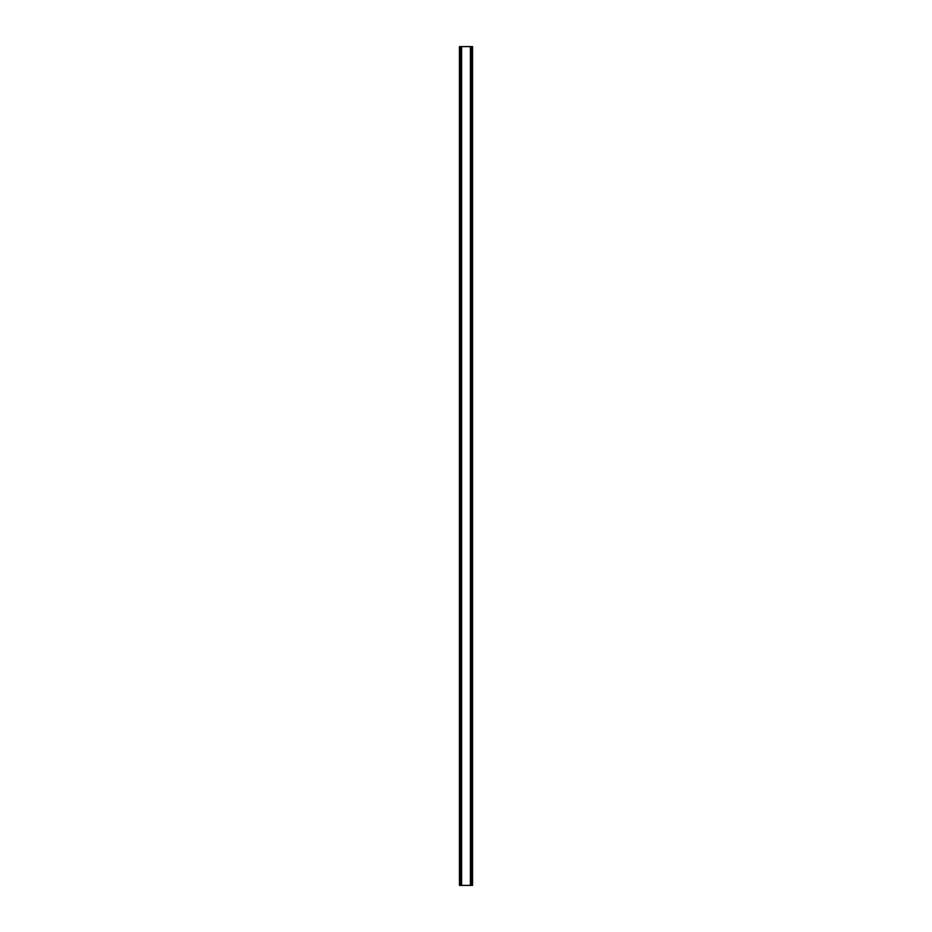 <?xml version="1.0" encoding="UTF-8"?>
<svg xmlns="http://www.w3.org/2000/svg" width="932" height="932" viewBox="0 0 932 932"><rect width="100%" height="100%" fill="white"/><g stroke="black" fill="none" stroke-linecap="round" stroke-linejoin="round"><path stroke-width="1.4" d="M471.802 46.6L459.441 46.6L459.441 885.4L472.559 885.4L472.559 46.6L471.802 46.6L471.802 885.4M461.317 46.6L461.317 885.4L461.317 46.6M470.683 885.4L470.683 46.6L470.683 885.4M459.441 46.6L459.441 885.4M461.62 46.6L461.62 885.4M470.38 46.6L470.38 885.4M472.559 46.6L472.559 885.4M459.523 46.6L459.523 885.4M460.035 46.6L460.035 885.4M460.198 46.6L460.198 885.4M461.398 46.6L461.398 885.4M470.602 46.6L470.602 885.4M471.965 46.6L471.965 885.4M472.477 46.6L472.477 885.4"/></g></svg>
